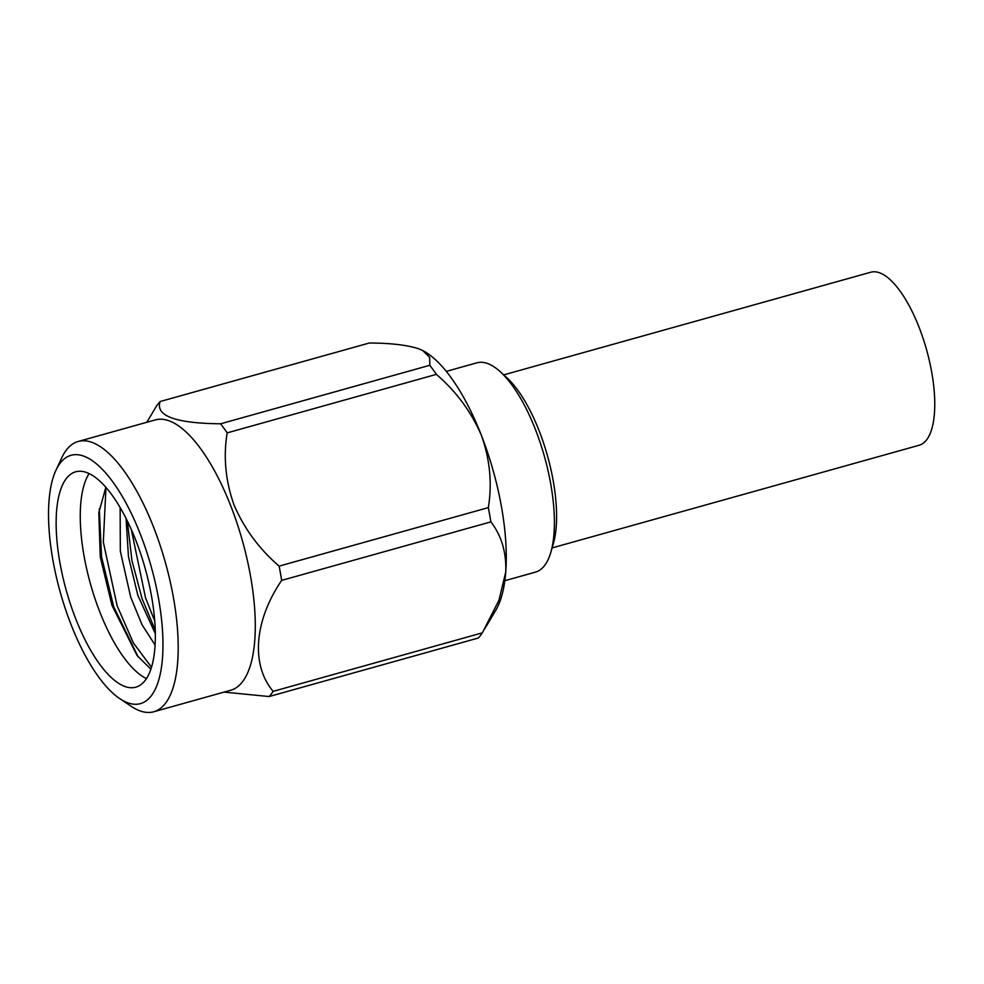 <?xml version="1.0" encoding="UTF-8"?>
<svg xmlns="http://www.w3.org/2000/svg" width="984" height="984" viewBox="0 0 984 984"><rect width="100%" height="100%" fill="white"/><g stroke="black" fill="none" stroke-linecap="round" stroke-linejoin="round"><path stroke-width="1.48" d="M154.771 621.088L145.534 597.805L131.315 529.552M155.275 630.252L142.09 598.764L131.917 560.425L127.342 521.028M151.524 667.287L133.393 642.97L117.133 605.75L103.32 542.049L105.977 487.474M138.289 657.115L113.689 606.71L101.536 556.698L99.286 508.876M89.126 473.599A111.807 40.971 -105.6 0 0 99.667 611.556A111.807 40.971 -105.6 0 0 146.481 678.628M105.841 487.326L98.818 512.701L100.27 557.018L111.93 605.271L137.084 655.553L150.909 669.206M153.762 711.764L230.846 690.202A140.331 51.426 -105.6 0 0 230.945 506.342A140.331 51.426 -105.6 0 0 155.238 419.922L78.154 441.484A140.331 51.426 74.4 0 1 153.861 527.891A140.331 51.426 74.4 0 1 153.762 711.764A140.331 51.426 74.4 0 1 131.204 706.303L119.74 698.615A128.916 47.244 -105.6 0 0 161.794 664.852A128.916 47.244 -105.6 0 0 140.564 534.718A128.916 47.244 -105.6 0 0 55.904 470.377A128.916 47.244 -105.6 0 0 70.909 624.25A128.916 47.244 -105.6 0 0 119.74 698.615M269.112 696.537L478.322 638.026A160.54 58.831 -105.6 0 0 482.344 632.847L498.949 600.289L505.751 571.999C506.477 552.356 501.508 535.653 490.868 521.877A160.54 58.831 -105.6 0 0 488.322 507.621C492.271 483.71 489.995 459.712 481.496 435.629C471.397 412.001 456.355 391.583 436.379 374.363A160.54 58.831 -105.6 0 0 429.811 365.285L220.613 423.796A160.54 58.831 74.4 0 1 227.169 432.874C223.233 456.834 225.508 480.819 233.995 504.866C244.155 528.556 259.198 548.986 279.124 566.132A160.54 58.831 74.4 0 1 281.658 580.388C254.253 620.67 250.674 664.754 273.146 691.358A160.54 58.831 74.4 0 1 269.112 696.537L224.044 692.109M55.904 470.377L61.709 457.855A140.331 51.426 74.4 0 1 78.154 441.484M135.94 540.659A111.807 40.971 74.4 0 1 135.853 687.164A111.807 40.971 74.4 0 1 75.534 618.309A111.807 40.971 74.4 0 1 75.62 471.816A111.807 40.971 74.4 0 1 135.94 540.659M446.293 371.374L476.883 362.825A108.683 39.827 74.4 0 1 500.339 371.792L506.883 377.782A99.962 36.629 74.4 0 1 539.244 431.078A99.962 36.629 74.4 0 1 553.316 543.795L550.831 552.307A108.683 39.827 74.4 0 1 535.431 572.147L504.841 580.708M500.339 371.792A108.683 39.827 74.4 0 1 535.517 429.75A108.683 39.827 74.4 0 1 550.831 552.307M429.811 365.285L429.639 357.303L422.812 350.599L418.729 348.791C407.093 345.027 390.636 343.096 369.344 343.01L160.134 401.521C155.275 415.9 175.435 423.329 220.613 423.796M146.825 422.284L156.112 406.699A160.54 58.831 74.4 0 1 160.134 401.521M482.344 632.847L273.146 691.358M281.658 580.388L490.868 521.877M488.322 507.621L279.124 566.132M227.169 432.874L436.379 374.363M422.443 350.415A142.606 52.263 74.4 0 1 423.354 350.882A142.606 52.263 74.4 0 1 481.496 435.629A142.606 52.263 74.4 0 1 505.751 571.999A142.606 52.263 74.4 0 1 495.862 610.129L484.792 628.788M155.115 645.098L142.028 624.705L130.724 597.251L120.331 551.175L120.134 507.572M155.361 633.745L137.821 595.271L128.449 556.563L126.05 518.445M503.722 374.879L870.717 272.236A89.839 32.915 74.4 0 1 919.179 327.549A89.839 32.915 74.4 0 1 919.117 445.26L552.11 547.916"/></g></svg>
